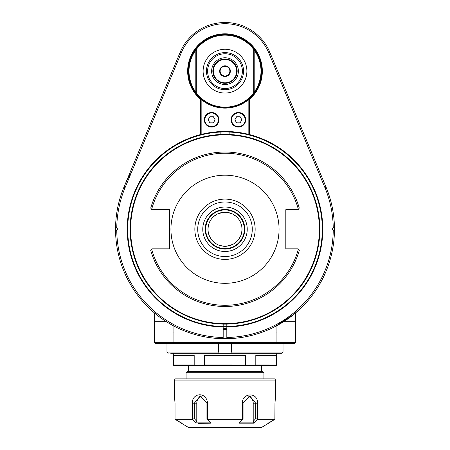 <?xml version="1.0" encoding="UTF-8"?>
<svg xmlns="http://www.w3.org/2000/svg" width="450" height="450" viewBox="0 0 450 450"><rect width="100%" height="100%" fill="white"/><g stroke="black" fill="none" stroke-linecap="round" stroke-linejoin="round"><path stroke-width="0.67" d="M116.764 230.468L115.566 231.66A109.457 109.457 0 0 0 225 338.715A109.457 109.457 0 0 0 226.822 338.704L226.822 327.026A97.785 97.785 0 0 0 249.812 134.674L249.812 99.051A37.339 37.339 0 0 0 251.91 45.27A37.339 37.339 0 0 0 198.09 45.27A37.339 37.339 0 0 0 200.188 99.051L200.188 134.674A97.785 97.785 0 0 0 223.178 327.026L223.178 337.483A108.242 108.242 0 0 1 116.764 230.468L117.973 229.258L116.764 228.043A108.248 108.248 0 0 1 125.083 187.622L181.215 52.909A47.43 47.43 0 0 1 268.785 52.909L324.917 187.627A108.248 108.248 0 0 1 333.236 228.043L332.027 229.258L333.236 230.468A108.242 108.242 0 0 1 226.822 337.483M131.344 172.603A109.457 109.457 0 0 0 123.958 187.155L180.096 52.436A48.651 48.651 0 0 1 269.904 52.436L326.042 187.155A109.457 109.457 0 0 1 334.434 231.66L334.412 226.063M334.367 233.775L334.446 230.979M334.446 227.571L334.457 228.516M334.457 228.617L334.457 229.911M223.178 338.214A108.973 108.973 0 0 0 226.822 338.214M223.178 329.456A100.215 100.215 0 0 0 226.822 329.456M276.081 326.064L276.081 342.366L275.58 343.581L294.322 343.581L295.543 342.366L295.543 312.952M279.242 353.312L282.673 352.969M170.758 353.312L281.886 353.312L283.028 352.097L283.028 343.581M168.114 353.312L166.972 352.097L166.972 343.581M230.619 353.312L231.396 352.097L231.396 343.581M166.972 352.097L218.604 352.097L218.604 343.581M218.604 352.097L219.381 353.312M275.58 343.581L155.678 343.581L154.457 342.366L154.457 312.952M295.543 342.366L173.919 342.366L174.42 343.581M173.919 326.064L173.919 342.366L154.457 342.366M223.178 328.973A99.731 99.731 0 0 0 225 328.984A99.731 99.731 0 0 0 226.822 328.973M223.178 328.162A7.903 7.903 0 0 0 226.822 328.162M223.178 326.272A6.081 6.081 0 0 0 226.822 326.272M268.599 422.904L268.178 423.636L268.166 423.152L274.871 419.344L261.484 427.5L188.516 427.5L175.129 419.344L181.834 423.152L181.822 423.636L181.401 422.904M210.043 422.151L196.172 422.151L195.941 423.152L192.465 419.282L192.465 403.178C191.554 393.418 206.19 390.645 207.574 403.178L207.529 419.344L210.893 423.152L198.028 423.382M274.871 419.344L274.961 403.178L275.715 394.661L275.715 380.07L174.285 380.07L174.285 394.661L175.039 403.178L175.039 419.282L192.465 419.282M257.535 419.282L254.059 423.152L239.107 423.152L242.471 419.344L242.426 403.178C241.74 393.109 257.867 391.314 257.535 403.178L257.535 419.282L274.961 419.282M207.574 419.282L242.426 419.282M275.597 395.37L275.512 395.893M275.327 397.254L275.006 401.102M275.715 380.07L274.5 378.849L175.5 378.849L174.285 380.07M201.69 396.067A7.296 6.317 -90 0 0 196.791 403.178L196.791 421.408L194.299 418.584L192.6 419.344M194.299 418.584L194.299 403.178L200.25 395.876L206.938 403.178L206.938 418.584L207.529 419.344M196.791 421.408L196.172 422.151M242.426 403.178L243.062 403.178L243.062 418.584L242.471 419.344M243.062 403.178L249.75 395.876L255.701 403.178L255.701 418.584L257.4 419.344M255.701 418.584L253.209 421.408L254.059 423.152M253.828 422.151L239.957 422.151M253.209 421.408L253.209 403.178A7.296 6.317 90 0 0 248.31 396.067M263.919 372.769L262.704 371.554L187.296 371.554L186.081 372.769L263.919 372.769L263.919 378.849M186.081 372.769L186.081 378.849M173.312 353.312L173.312 364.989L173.649 364.989L173.649 355.258L194.192 355.258L194.192 364.989L194.563 365.473L188.516 365.473L188.516 371.554M275.878 365.473L276.351 364.989L275.878 365.473L276.351 364.989L255.808 364.984L255.808 355.258L276.351 355.258L276.351 364.989L276.688 364.989L276.204 365.473L173.796 365.473L173.312 364.989M245.441 365.473L245.542 364.989L204.458 364.984L204.458 355.258L245.542 355.258L245.542 364.989L255.808 364.989L255.437 365.473M199.277 364.989L204.458 364.989L204.559 365.473M255.808 364.989L250.723 364.989M276.351 355.258L275.721 355.742L256.438 355.742L255.808 355.258M245.542 355.258L244.282 355.742L205.718 355.742L204.458 355.258M205.718 355.742L244.282 355.742M194.192 355.258L193.562 355.742L174.279 355.742L173.649 355.258M194.192 364.984L173.649 364.984L174.122 365.473M241.746 226.181L242.027 229.258L241.656 232.802L240.773 235.671M240.581 236.121L238.753 239.293M236.447 241.864L233.347 244.097M232.723 244.429L226.806 246.189L223.245 246.195L218.25 244.89M216.692 244.119L213.593 241.898M211.286 239.355L209.464 236.222L208.344 232.785M208.254 232.329L207.973 229.258L208.344 225.709L209.227 222.84M209.419 222.396L211.247 219.218M213.553 216.653L216.653 214.419M217.277 214.082L223.194 212.327L226.755 212.321L231.75 213.626M233.308 214.397L236.407 216.613M238.714 219.161L240.536 222.289L241.656 225.726M205.695 229.258A19.305 19.305 0 0 0 234.653 245.976A19.305 19.305 0 0 0 234.653 212.535A19.305 19.305 0 0 0 205.695 229.258M226.822 324.107L226.822 327.026M333.236 230.468L334.434 231.66A109.457 109.457 0 0 1 226.822 338.704M115.566 231.66A109.457 109.457 0 0 1 115.566 226.851L116.764 228.043M115.566 226.851A109.457 109.457 0 0 1 123.958 187.155L125.083 187.622M223.178 338.704L223.178 337.483M223.178 327.026L223.178 324.107M200.188 134.674L200.678 135.051A97.296 97.296 0 0 0 223.178 326.537M226.822 326.537A97.296 97.296 0 0 0 249.322 135.051A97.296 97.296 0 0 0 200.678 135.051L200.678 98.342L201.161 99.411A36.973 36.973 0 0 0 248.839 99.411A72.456 51.193 90 0 0 249.322 98.342L249.322 98.831A36.849 36.849 0 0 0 251.612 45.658A36.849 36.849 0 0 0 198.388 45.658A36.849 36.849 0 0 0 200.678 98.831L200.188 99.051M230.349 131.619A97.785 97.785 0 0 1 248.839 134.421L249.322 135.051A97.296 97.296 0 0 0 230.349 132.109L229.866 132.081L229.866 134.516M220.134 134.516L220.134 132.081L219.651 132.109A97.296 97.296 0 0 0 200.678 135.051L201.161 134.421L201.161 99.411M248.839 99.411L248.839 134.421A97.785 97.785 0 0 0 201.161 134.421M249.812 99.051L249.322 98.831L249.322 135.051L249.812 134.674M196.296 49.421A36 36 0 0 1 253.704 49.421L254.188 49.258L254.188 93.043A36.484 36.484 0 0 1 195.812 93.043A36.484 36.484 0 0 1 225 34.661A36.484 36.484 0 0 1 254.188 93.043L253.704 92.88A36 36 0 0 1 196.296 92.88L196.296 49.421L195.812 49.258L195.812 92.222A36 36 0 0 1 195.812 50.079L195.812 49.258M245.678 119.796A7.296 7.296 0 0 0 234.731 113.479A7.296 7.296 0 0 0 234.731 126.118A7.296 7.296 0 0 0 245.678 119.796M218.919 119.796A7.296 7.296 0 0 0 207.973 113.479A7.296 7.296 0 0 0 207.973 126.118A7.296 7.296 0 0 0 218.919 119.796M253.704 49.421L253.704 92.88M196.296 92.88L195.812 93.043M225 49.258A21.893 21.893 0 0 0 203.107 71.151A21.893 21.893 0 0 0 225 93.043A21.893 21.893 0 0 0 246.893 71.151A21.893 21.893 0 0 0 225 49.258M211.624 71.151A13.376 13.376 0 0 0 231.688 82.733A13.376 13.376 0 0 0 231.688 59.563A13.376 13.376 0 0 0 211.624 71.151M225 58.984A12.161 12.161 0 0 1 237.161 71.151A12.161 12.161 0 0 1 225 83.312A12.161 12.161 0 0 1 212.839 71.151A12.161 12.161 0 0 1 225 58.984M225 82.823A11.678 11.678 0 0 1 214.886 65.312A11.678 11.678 0 0 1 235.114 65.312A11.678 11.678 0 0 1 225 82.823M225 76.5A5.349 5.349 0 0 0 229.635 68.473A5.349 5.349 0 0 0 220.365 68.473A5.349 5.349 0 0 0 225 76.5M225 76.016A4.866 4.866 0 0 0 229.866 71.151A4.866 4.866 0 0 0 225 66.285A4.866 4.866 0 0 0 220.134 71.151A4.866 4.866 0 0 0 225 76.016M254.188 49.258L254.188 50.079A36 36 0 0 1 254.188 92.222L254.188 93.043M254.188 92.222L254.188 50.079M245.188 119.796A6.812 6.812 0 0 1 234.973 125.696A6.812 6.812 0 0 1 234.973 113.901A6.812 6.812 0 0 1 245.188 119.796M236.621 116.758L240.131 116.758L241.892 119.796L240.131 122.839L236.621 122.839L234.866 119.796L236.621 116.758M218.43 119.796A6.812 6.812 0 0 1 208.215 125.696A6.812 6.812 0 0 1 208.215 113.901A6.812 6.812 0 0 1 218.43 119.796M209.869 116.758L213.379 116.758L215.134 119.796L213.379 122.839L209.869 122.839L208.108 119.796L209.869 116.758M333.236 228.043L334.434 226.851M286.386 319.882L274.011 327.133M274.494 326.886L293.799 314.392C301.337 307.789 305.781 303.536 307.125 301.624C305.747 303.564 301.303 307.822 293.799 314.392L286.808 319.596M307.125 301.624L299.329 309.606M280.271 323.736L284.074 321.407M142.847 276.688A94.866 94.866 0 0 1 177.57 147.099A94.866 94.866 0 0 1 307.153 181.822A94.866 94.866 0 0 1 272.43 311.411A94.866 94.866 0 0 1 142.847 276.688M143.263 276.446A94.376 94.376 0 0 1 225 134.876A94.376 94.376 0 0 1 306.737 276.446A94.376 94.376 0 0 1 143.263 276.446M151.886 248.839L169.543 248.839L169.543 209.678L151.886 209.678L151.639 209.351A76.011 76.011 0 0 1 298.361 209.351L298.114 209.678L285.812 209.678L285.812 248.839L298.114 248.839L299.284 250.386A77.231 77.231 0 0 1 150.716 250.386L151.886 248.839M298.361 249.165A76.011 76.011 0 0 1 151.639 249.165M151.639 209.351L150.716 208.125A77.231 77.231 0 0 1 299.284 208.125L298.361 209.351M279.062 229.258A54.062 54.062 0 0 1 225 283.32A54.062 54.062 0 0 1 170.938 229.258A54.062 54.062 0 0 1 225 175.196A54.062 54.062 0 0 1 279.062 229.258M225 251.488A22.23 22.23 0 0 0 244.254 218.143A22.23 22.23 0 0 0 205.746 218.143A22.23 22.23 0 0 0 225 251.488M244.8 229.258A19.8 19.8 0 0 0 225 209.458A19.8 19.8 0 0 0 205.2 229.258A19.8 19.8 0 0 0 225 249.058A19.8 19.8 0 0 0 244.8 229.258M207.973 229.258A17.027 17.027 0 0 0 225 246.285A17.027 17.027 0 0 0 242.027 229.258A17.027 17.027 0 0 0 225 212.231A17.027 17.027 0 0 0 207.973 229.258M231.396 352.097L283.028 352.097M295.543 321.688L283.629 321.688M166.371 321.688L154.457 321.688M192.465 403.178L196.791 403.178M207.574 403.178L206.938 403.178M257.535 403.178L253.209 403.178M225.399 52.616A18.534 18.534 0 0 0 206.466 71.151A18.534 18.534 0 0 0 224.865 89.685A18.534 18.534 0 0 0 243.534 71.415A18.534 18.534 0 0 0 225.399 52.616M225.377 53.764A17.393 17.393 0 0 0 209.756 79.515A17.393 17.393 0 0 0 239.867 80.168A17.393 17.393 0 0 0 225.377 53.764M324.917 187.622L326.042 187.155M269.904 52.436L268.785 52.909M181.215 52.909L180.096 52.436M255.156 229.258A30.156 30.156 0 0 1 209.711 255.246A30.156 30.156 0 0 1 210.032 203.079A30.156 30.156 0 0 1 255.156 229.258M252.264 229.59A27.264 27.264 0 0 1 211.078 252.703A27.264 27.264 0 0 1 211.657 205.481A27.264 27.264 0 0 1 252.264 229.59M173.919 332.634L173.863 332.269M276.081 332.634L276.137 332.269M261.484 371.554L261.484 365.473M276.688 364.989L276.688 353.312"/></g></svg>
